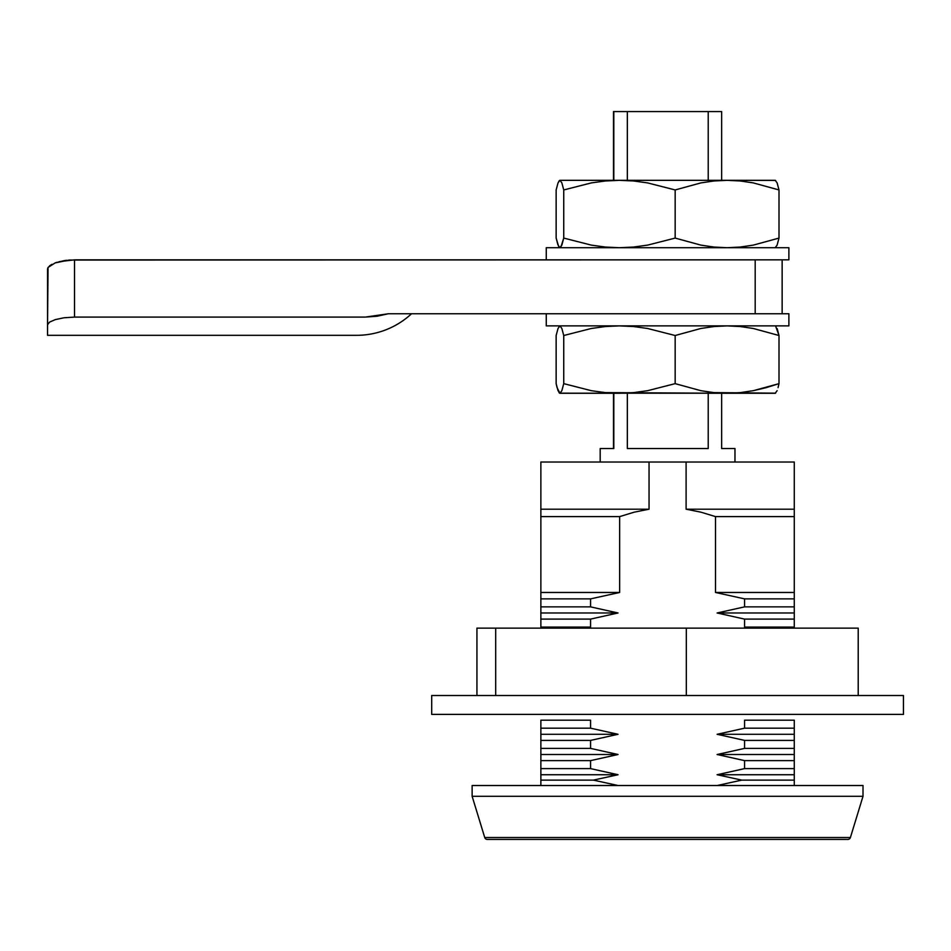 <?xml version="1.0" encoding="UTF-8"?>
<svg xmlns="http://www.w3.org/2000/svg" width="951" height="951" viewBox="0 0 951 951"><rect width="100%" height="100%" fill="white"/><g stroke="black" fill="none" stroke-linecap="round" stroke-linejoin="round"><path stroke-width="1.43" d="M775.196 247.712L777.122 245.108L779 238.083L753.323 245.108L740.282 247.046L727.087 247.712L713.88 247.046L700.839 245.108L675.162 238.083L647.619 245.108L633.628 247.046L619.458 247.712L605.288 247.046L591.296 245.108L563.741 238.083L561.863 245.108L559.747 247.712L557.833 244.562L556.145 238.083L556.145 189.95L558.023 182.913L559.949 180.321L561.863 182.913L563.741 189.95L563.741 238.083L560.912 247.046L559.949 247.712L558.677 246.571L556.145 238.083L556.145 189.95L558.023 182.913L559.545 180.428M59.176 261.668L74.511 259.837L74.511 317.087L365.446 317.087L377.012 316.243L388.353 313.759L707.437 313.759L388.353 313.759L365.446 317.087L74.511 317.087L64.026 317.777L55.289 319.619L64.014 317.777L74.511 317.087L74.511 259.837L788.878 259.837L788.878 247.712L546.266 247.712L546.266 259.837L546.266 247.712L788.878 247.712L788.878 259.837L69.126 260.051L55.229 262.88L48.049 267.433L47.55 324.778L47.55 268.978L48.049 267.433L51.96 264.307L49.535 265.852M546.266 313.759L546.266 325.884L788.878 325.884L788.878 313.759L782.138 313.759L788.878 313.759L788.878 325.884L546.266 325.884L546.266 313.759M600.176 448.539L600.176 462.02L600.176 448.539L613.823 448.539L613.823 393.274L613.823 448.539L601.056 448.539M627.351 448.539L627.351 393.274L627.351 448.539L708.222 448.539L627.351 448.539M708.222 393.274L708.222 448.539L708.222 393.274M721.654 448.539L721.654 393.274L721.654 448.539L734.968 448.539L721.654 448.539M734.968 462.02L734.968 448.539L734.968 462.02M613.49 393.274L613.49 448.539L613.49 393.274M613.823 180.321L613.49 111.576L613.49 180.321L613.49 111.576L627.351 111.576L627.351 180.321L627.351 111.576L708.222 111.576L613.823 111.576L613.823 180.321M708.222 180.321L708.222 111.576L708.222 180.321M721.654 111.576L721.654 180.321L721.654 111.576L708.222 111.576L721.654 111.576M734.968 448.539L734.089 448.539M559.545 393.167L775.136 393.274M557.084 387.639L556.145 383.645L556.145 335.513L558.023 328.487L559.949 325.884L561.863 328.487L563.741 335.513L563.741 383.645L561.863 390.683L559.949 393.274L557.084 387.639M558.974 392.608L559.949 393.274L558.023 390.683L556.145 383.645L556.145 335.513L558.023 328.487L559.949 325.884L561.863 328.487L563.741 335.513L563.741 383.645L561.863 390.683L559.949 393.274L619.458 393.274L605.288 392.608L591.296 390.683L563.741 383.645L591.296 390.683L605.288 392.608L727.087 393.274L713.88 392.608L700.839 390.683L675.162 383.645L647.619 390.683L633.628 392.608L619.458 393.274L633.628 392.608L647.619 390.683L675.162 383.645L675.162 335.513L647.619 328.487L633.628 326.55L619.458 325.884L605.288 326.55L591.296 328.487L563.741 335.513L591.296 328.487L605.288 326.55L619.458 325.884L633.628 326.55L647.619 328.487L675.162 335.513L675.162 383.645L700.839 390.683L713.88 392.608L775.6 393.167M740.282 392.608L727.087 393.274L740.282 392.608L753.323 390.683L740.282 392.608M766.221 387.639L753.323 390.683L779 383.645L766.221 387.639M778.061 387.639L779 383.645L778.061 387.639M775.196 393.274L777.122 390.683M777.181 328.654L779 335.513L779 383.645L779 335.513L753.323 328.487L740.282 326.55L727.087 325.884L713.88 326.55L700.839 328.487L675.162 335.513L700.839 328.487L713.88 326.55L727.087 325.884L740.282 326.55L753.323 328.487L779 335.513L775.6 326.003M558.974 326.55L559.949 325.884M47.55 335.323L47.55 324.778L49.559 322.116L47.55 324.778L47.55 335.323L356.542 335.323A80.871 80.871 0 0 0 411.533 313.759A80.871 80.871 0 0 1 356.542 335.323M55.301 319.619L49.559 322.116M64.549 260.574L66.689 260.289M63.907 260.681L54.992 262.963M55.657 262.726L57.048 262.262M755.189 313.759L707.437 313.759L755.189 313.759L755.189 259.837L755.189 313.759L782.138 313.759L755.189 313.759M782.138 313.759L782.138 259.837L782.138 313.759M775.6 180.428L727.087 180.321L740.282 180.987L753.323 182.913L779 189.95L753.323 182.913L740.282 180.987L727.087 180.321L713.88 180.987L700.839 182.913L675.162 189.95L675.162 238.083L675.162 189.95L647.619 182.913L633.628 180.987L619.458 180.321L605.288 180.987L591.296 182.913L563.741 189.95L563.741 238.083L591.296 245.108L605.288 247.046L619.458 247.712L633.628 247.046L647.619 245.108L675.162 238.083L700.839 245.108L713.88 247.046L727.087 247.712L740.282 247.046L753.323 245.108L779 238.083L779 189.95L777.122 182.913L779 189.95L779 238.083L777.122 245.108M777.122 182.913L775.196 180.321L559.949 180.321L561.863 182.913L563.741 189.95L591.296 182.913L605.288 180.987L619.458 180.321L633.628 180.987L647.619 182.913L675.162 189.95L700.839 182.913L713.88 180.987L727.087 180.321L559.949 180.321L558.974 180.987M431.695 695.526L431.695 714.391L903.45 714.391L903.45 695.526L431.695 695.526L903.45 695.526L903.45 714.391L431.695 714.391L431.695 695.526M858.206 695.526L858.206 628.135L858.206 695.526M686.325 628.135L858.206 628.135L686.325 628.135L686.325 695.526L686.325 628.135L495.697 628.135L686.325 628.135M495.697 695.526L495.697 628.135L495.697 695.526M476.938 628.135L495.697 628.135L476.938 628.135L476.938 695.526L476.938 628.135M847.828 839.424A2.698 2.698 0 0 0 850.408 837.522L484.737 837.522A2.698 2.698 0 0 0 487.316 839.424L847.828 839.424L487.316 839.424A2.698 2.698 0 0 1 484.737 837.522L472.136 796.296L472.136 785.514L863.009 785.514L863.009 796.296L850.408 837.522L863.009 796.296L863.009 785.514L472.136 785.514L472.136 796.296L863.009 796.296L472.136 796.296L484.737 837.522L850.408 837.522A2.698 2.698 0 0 1 847.828 839.424M540.869 780.117L593.388 780.117L618.043 785.514L593.388 780.117L618.043 774.732L590.571 768.61L590.571 760.622L540.869 760.622L540.869 768.61L590.571 768.61L590.571 760.622L618.043 754.512L540.869 754.512L540.869 760.622L590.571 760.622L618.043 754.512L590.571 748.389L590.571 740.401L540.869 740.401L540.869 748.389L590.571 748.389L540.869 748.389L540.869 754.512L618.043 754.512L590.571 748.389L590.571 740.401L618.043 734.291L540.869 734.291L540.869 740.401L590.571 740.401L618.043 734.291L590.571 728.181L590.571 720.192L540.869 720.192L540.869 728.181L590.571 728.181L540.869 728.181L540.869 734.291L618.043 734.291L590.571 728.181L590.571 720.192L540.869 720.192L540.869 780.117L593.388 780.117L618.043 774.732L540.869 774.732L618.043 774.732L590.571 768.61L540.869 768.61L540.869 785.514L540.869 774.732M590.571 627.089L590.571 619.101L540.869 619.101L540.869 627.089L590.571 627.089L540.869 627.089L540.869 619.101L590.571 619.101L618.043 612.979L540.869 612.979L540.869 619.101L540.869 612.979L618.043 612.979L590.571 606.869L590.571 598.88L540.869 598.88L540.869 606.869L590.571 606.869L540.869 606.869L540.869 612.979L540.869 598.88L590.571 598.88L619.648 592.473L540.869 592.473L540.869 598.88L540.869 592.473L619.648 592.473L619.648 516.607L540.869 516.607L540.869 592.473L540.869 516.607L619.648 516.607L634.162 512.185L649.046 509.201L540.869 509.201L540.869 516.607L540.869 509.201L649.046 509.201L649.046 462.02L540.869 462.02L540.869 509.201L540.869 462.02L686.099 462.02L649.046 462.02L649.046 509.201L634.162 512.185L619.648 516.607L619.648 592.473L590.571 598.88L590.571 606.869L618.043 612.979L590.571 619.101L590.571 627.089M794.275 606.869L794.275 598.88L744.574 598.88L744.574 606.869L794.275 606.869L744.574 606.869L717.102 612.979L794.275 612.979L794.275 606.869L794.275 612.979L717.102 612.979L744.574 619.101L744.574 627.089L794.275 627.089L794.275 619.101L744.574 619.101L794.275 619.101L794.275 612.979L794.275 627.089L744.574 627.089L744.574 619.101L717.102 612.979L744.574 606.869L744.574 598.88L794.275 598.88L794.275 509.201L794.275 516.607L715.497 516.607L794.275 516.607L794.275 592.473L715.497 592.473L794.275 592.473L794.275 606.869M794.275 728.181L794.275 720.192L744.574 720.192L744.574 728.181L794.275 728.181L744.574 728.181L717.102 734.291L794.275 734.291L794.275 728.181L794.275 734.291L717.102 734.291L744.574 740.401L744.574 748.389L794.275 748.389L794.275 740.401L744.574 740.401L794.275 740.401L794.275 734.291L794.275 748.389L744.574 748.389L717.102 754.512L794.275 754.512L794.275 748.389L794.275 754.512L717.102 754.512L744.574 760.622L744.574 768.61L794.275 768.61L794.275 760.622L744.574 760.622L794.275 760.622L794.275 754.512L794.275 768.61L744.574 768.61L717.102 774.732L794.275 774.732L794.275 768.61L794.275 780.117L794.275 774.732L717.102 774.732L741.756 780.117L794.275 780.117L794.275 785.514L794.275 774.732L794.275 780.117L741.756 780.117L717.102 785.514L741.756 780.117L717.102 774.732L744.574 768.61L744.574 760.622L717.102 754.512L744.574 748.389L744.574 740.401L717.102 734.291L744.574 728.181L744.574 720.192L794.275 720.192L794.275 728.181M579.29 516.607L540.869 516.607L540.869 512.185M794.275 509.201L794.275 462.02L686.099 462.02L686.099 509.201L794.275 509.201L794.275 462.02L686.099 462.02L686.099 509.201L700.982 512.185L715.497 516.607L715.497 592.473L744.574 598.88L715.497 592.473L715.497 516.607L700.982 512.185L686.099 509.201L794.275 509.201L794.275 512.185M794.275 768.61L794.275 774.732"/></g></svg>
